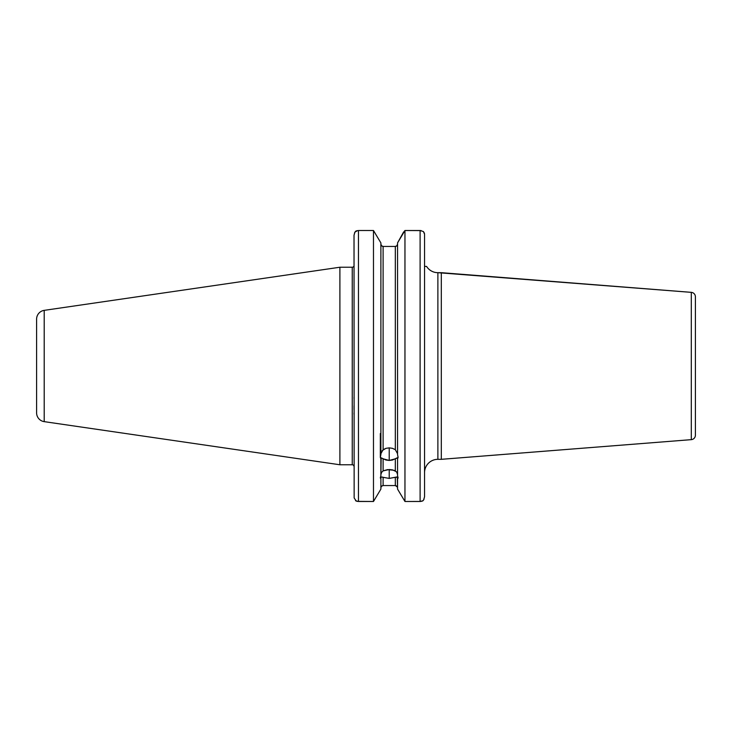 <?xml version="1.0" encoding="UTF-8"?>
<svg xmlns="http://www.w3.org/2000/svg" width="732" height="732" viewBox="0 0 732 732"><rect width="100%" height="100%" fill="white"/><g stroke="black" fill="none" stroke-linecap="round" stroke-linejoin="round"><path stroke-width="1.1" d="M397.192 457.82L392.508 460.025L389.223 460.437L389.223 447.865L392.508 448.341L395.326 449.695L397.549 453.73L395.326 449.695L395.326 246.437L383.111 246.437L383.111 449.695L385.929 448.341L389.223 447.865L392.508 448.341L395.326 449.695L395.326 246.437L396.918 245.732L397.549 244.113L397.439 244.827M398.071 456.823L397.549 458.104L397.549 475.599L398.107 478.005L397.549 478.691L396.817 476.962L389.223 478.408L389.223 469.523L392.508 469.871L396.296 471.646M398.089 477.667L397.549 478.691L397.549 489.104L404.961 501.484L404.961 230.516L397.549 242.896L397.549 454.563L398.107 457.454L397.549 458.937L397.549 475.599M424.551 399.114L424.551 398.217M354.023 397.476L354.023 398.4M354.023 409.545L354.023 405.812M354.023 414.266L354.023 412.894M44.204 421.641L44.204 310.359A8.885 8.885 0 0 0 36.6 319.152L36.6 412.848A8.885 8.885 0 0 0 44.204 421.641L339.895 464.765L339.895 267.235L44.204 310.359L44.204 421.641A8.885 8.885 0 0 1 36.6 412.848L36.6 319.152A8.885 8.885 0 0 1 44.204 310.359L339.895 267.235L339.895 464.765L352.248 464.765L352.248 267.235L339.895 267.235L352.248 267.235A1.775 1.775 0 0 0 353.748 266.411A1.775 1.775 0 0 1 352.248 267.235L352.248 464.765A1.775 1.775 0 0 1 354.023 466.54A1.775 1.775 0 0 0 352.248 464.765L339.895 464.765L44.204 421.641M424.551 265.24L424.706 266.411L426.573 266.411A13.332 13.332 0 0 0 437.882 272.679A13.332 13.332 0 0 1 426.573 266.411M424.551 472.652A13.332 13.332 0 0 1 437.882 459.321L441.314 459.321L441.314 272.679L437.882 272.679L437.882 459.321A13.332 13.332 0 0 0 424.551 472.652M695.4 435.22A4.447 4.447 0 0 1 691.301 439.648L441.314 459.321L691.301 439.648L691.301 292.352L441.314 272.679L441.314 459.321L437.882 459.321L437.882 272.679L691.301 292.352L691.301 439.648A4.447 4.447 0 0 0 695.4 435.22L695.4 296.78A4.447 4.447 0 0 0 691.301 292.352A4.447 4.447 0 0 1 695.4 296.78L695.4 434.881M394.008 470.301L395.326 470.868L395.326 458.827L389.223 460.437L383.111 458.827L383.111 470.868L387.548 469.605L394.008 470.301M380.329 433.564L380.329 457.454L380.887 458.937L381.134 457.802L380.887 475.599L380.887 458.937L380.329 457.454L380.887 454.563L380.887 242.896L380.887 454.563M397.549 474.583L396.817 472.36L395.326 470.868L395.326 458.827L397.476 457.839M396.195 246.254L396.918 245.732L395.326 246.437L383.111 246.437L381.518 245.732L380.887 244.113L381.409 245.613L382.717 246.4M382.241 246.254L383.111 246.437L383.111 449.695L380.887 453.73M382.141 450.656L385.929 448.341L389.223 447.865L389.223 460.437L385.938 460.025L381.134 457.802L383.111 458.827L383.111 470.868L381.619 472.36L380.887 474.583L381.619 472.36L383.111 470.868L389.223 469.523L389.223 478.408L383.111 477.319L383.111 485.563L395.326 485.563L397.385 487.018L395.326 485.563L395.326 477.319L389.223 478.408L383.111 477.319L383.111 485.563L381.518 486.268L380.924 487.448M397.549 454.563L397.549 242.896L404.961 230.516L404.961 501.484L397.549 489.104L397.302 477.081L395.326 477.319L395.326 485.563L383.111 485.563L381.518 486.268L382.241 485.755M382.141 477.017L383.111 477.319L381.354 476.989L380.887 477.676L380.887 489.104L373.476 501.484L373.476 230.516L380.887 242.896L373.476 230.516L373.476 501.484L380.887 489.104L380.887 478.691L380.329 478.005L380.887 475.599M397.513 487.448L396.918 486.268L397.385 487.018L395.326 485.563L396.195 485.755M424.093 498.977L423.618 499.901L424.551 496.79L424.551 234.176L423.407 231.541L424.469 233.307M420.104 230.516L404.961 230.516L421.138 230.598L420.104 230.516L420.104 501.484L420.104 230.516L423.407 231.541M421.998 501.191L423.041 500.715L420.104 501.484L404.961 501.484L397.549 489.104L404.961 501.484L420.891 501.438M357.289 501.374L373.476 501.484L380.887 489.104L373.476 501.484L358.47 501.484L358.47 230.516L358.47 501.484L356.823 501.264M373.476 230.516L358.47 230.516L373.476 230.516L380.887 242.896L373.476 230.516M354.023 235.21L354.151 497.934L354.023 235.21L354.947 232.099L354.48 233.023M424.551 414.266L424.551 416.096M424.551 405.867L424.551 409.426M397.549 487.887L397.385 487.018M381.052 487.018L380.887 487.887M397.549 242.896L403.341 232.474L397.549 242.896M397.549 244.113L396.918 245.732L397.549 244.113M396.195 246.245L395.326 246.437M381.052 244.982L380.887 244.113M354.023 315.574L354.023 316.068M424.551 316.169L424.551 316.819M403.341 232.474L404.961 230.516L403.341 232.474M423.618 499.901L423.041 500.715L423.618 499.901M354.151 497.925L356.255 501.081M357.673 230.562L354.947 232.099L356.575 230.809M355.532 500.715L358.47 501.484M424.551 496.79L424.551 234.176M421.742 501.264L423.041 500.715M355.523 231.285L356.832 230.736M380.887 477.676L380.887 478.691L380.356 477.657M380.887 478.691L380.329 478.005M380.329 457.454L380.365 456.823"/></g></svg>
